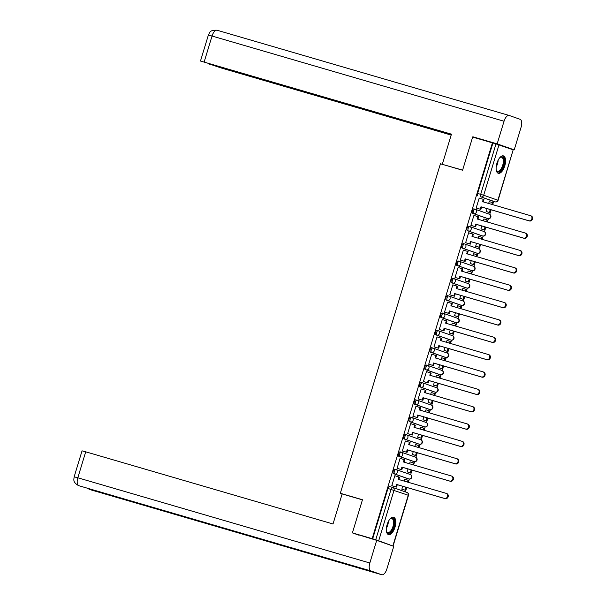 <?xml version="1.0" encoding="UTF-8"?>
<svg xmlns="http://www.w3.org/2000/svg" width="605" height="605" viewBox="0 0 605 605"><rect width="100%" height="100%" fill="white"/><g stroke="black" fill="none" stroke-linecap="round" stroke-linejoin="round"><path stroke-width="0.91" d="M395.965 469.518L394.929 469.215A2.329 1.059 106.3 0 0 394.899 469.208A2.329 1.059 106.3 0 0 393.242 471.091A2.329 1.059 106.3 0 0 393.575 473.662L394.664 473.98A2.329 1.059 -73.7 0 1 394.339 471.408A2.329 1.059 -73.7 0 1 395.995 469.525A2.329 1.059 -73.7 0 1 396.018 469.533A2.329 2.072 109.3 0 1 397.326 472.339A2.329 2.072 -70.7 0 1 394.664 473.98L408.867 478.956A2.329 2.072 -70.7 0 0 410.213 474.502L396.199 469.593M401.244 452.162L400.2 451.859A2.329 1.059 106.3 0 0 400.17 451.852A2.329 1.059 106.3 0 0 398.521 453.735A2.329 1.059 106.3 0 0 398.846 456.306L399.935 456.631A2.329 1.059 -73.7 0 1 399.61 454.052A2.329 1.059 -73.7 0 1 401.266 452.169A2.329 1.059 -73.7 0 1 401.289 452.177A2.329 2.072 109.3 0 1 402.597 454.983A2.329 2.072 -70.7 0 1 399.935 456.631L414.138 461.6A2.329 2.072 -70.7 0 0 415.491 457.153L401.478 452.245M405.448 434.496L405.471 434.503A2.329 1.059 106.3 0 0 405.448 434.496A2.329 1.059 106.3 0 0 403.792 436.379A2.329 1.059 106.3 0 0 404.117 438.958L405.214 439.275A2.329 1.059 -73.7 0 1 404.881 436.697A2.329 1.059 -73.7 0 1 406.537 434.814A2.329 1.059 -73.7 0 1 406.56 434.821A2.329 2.072 109.3 0 1 407.876 437.627A2.329 2.072 -70.7 0 1 405.214 439.275L419.409 444.244A2.329 1.059 -73.7 0 1 419.409 444.244A2.329 2.072 -70.7 0 0 420.762 439.797L406.749 434.889M411.786 417.458L410.742 417.147A2.329 1.059 106.3 0 0 410.719 417.14A2.329 1.059 106.3 0 0 409.063 419.023A2.329 1.059 106.3 0 0 409.388 421.602L410.485 421.919A2.329 1.059 -73.7 0 1 410.16 419.341A2.329 1.059 -73.7 0 1 411.808 417.465A2.329 1.059 -73.7 0 1 411.839 417.473A2.329 2.072 109.3 0 1 413.147 420.271A2.329 2.072 -70.7 0 1 410.485 421.919L424.68 426.896A2.329 2.072 -70.7 0 0 426.033 422.441L412.02 417.533M415.99 399.792L416.013 399.799A2.329 1.059 106.3 0 0 415.99 399.792A2.329 1.059 106.3 0 0 414.334 401.667A2.329 1.059 106.3 0 0 414.667 404.246L415.756 404.564A2.329 1.059 -73.7 0 1 415.431 401.992A2.329 1.059 -73.7 0 1 417.087 400.109A2.329 1.059 -73.7 0 1 417.11 400.117A2.329 2.072 109.3 0 1 418.418 402.922A2.329 2.072 -70.7 0 1 415.756 404.564L429.951 409.54A2.329 1.059 -73.7 0 1 429.951 409.54A2.329 2.072 -70.7 0 0 431.305 405.085L417.291 400.177M422.328 382.746L421.292 382.443A2.329 1.059 106.3 0 0 421.261 382.436A2.329 1.059 106.3 0 0 419.605 384.319A2.329 1.059 106.3 0 0 419.938 386.89L421.027 387.215A2.329 1.059 -73.7 0 1 420.702 384.636A2.329 1.059 -73.7 0 1 422.358 382.753A2.329 1.059 -73.7 0 1 422.381 382.761A2.329 2.072 109.3 0 1 423.689 385.566A2.329 2.072 -70.7 0 1 421.027 387.215L435.229 392.184A2.329 2.072 -70.7 0 0 436.576 387.737L422.562 382.829M426.533 365.08L426.563 365.087A2.329 1.059 106.3 0 0 426.533 365.08A2.329 1.059 106.3 0 0 424.884 366.963A2.329 1.059 106.3 0 0 425.209 369.542L426.298 369.859A2.329 1.059 -73.7 0 1 425.973 367.28A2.329 1.059 -73.7 0 1 427.629 365.397A2.329 1.059 -73.7 0 1 427.652 365.405A2.329 2.072 109.3 0 1 428.96 368.211A2.329 2.072 -70.7 0 1 426.298 369.859L440.5 374.828A2.329 1.059 -73.7 0 1 440.5 374.828A2.329 2.072 -70.7 0 0 441.854 370.381L427.841 365.473M432.877 348.041L431.834 347.731A2.329 1.059 106.3 0 0 431.811 347.724A2.329 1.059 106.3 0 0 430.155 349.607A2.329 1.059 106.3 0 0 430.48 352.186L431.577 352.503A2.329 1.059 -73.7 0 1 431.244 349.924A2.329 1.059 -73.7 0 1 432.9 348.049A2.329 1.059 -73.7 0 1 432.923 348.056A2.329 2.072 109.3 0 1 434.239 350.855A2.329 2.072 -70.7 0 1 431.577 352.503L445.772 357.479A2.329 2.072 -70.7 0 0 447.125 353.025L433.112 348.117M438.149 330.685L437.105 330.383A2.329 1.059 106.3 0 0 437.082 330.375A2.329 1.059 106.3 0 0 435.426 332.251A2.329 1.059 106.3 0 0 435.751 334.83L436.848 335.147A2.329 1.059 -73.7 0 1 436.523 332.576A2.329 1.059 -73.7 0 1 438.171 330.693A2.329 1.059 -73.7 0 1 438.202 330.701A2.329 2.072 109.3 0 1 439.51 333.506A2.329 2.072 -70.7 0 1 436.848 335.147L451.043 340.123A2.329 2.072 -70.7 0 0 452.396 335.669L438.383 330.761M443.42 313.329L442.376 313.027A2.329 1.059 106.3 0 0 442.353 313.019A2.329 1.059 106.3 0 0 440.697 314.902A2.329 1.059 106.3 0 0 441.03 317.474L442.119 317.791A2.329 1.059 -73.7 0 1 441.794 315.22A2.329 1.059 -73.7 0 1 443.45 313.337A2.329 1.059 -73.7 0 1 443.473 313.345A2.329 2.072 109.3 0 1 444.781 316.15A2.329 2.072 -70.7 0 1 442.119 317.791L456.314 322.767A2.329 2.072 -70.7 0 0 457.667 318.321L443.654 313.413M448.691 295.974L447.655 295.671A2.329 1.059 106.3 0 0 447.624 295.663A2.329 1.059 106.3 0 0 445.968 297.547A2.329 1.059 106.3 0 0 446.301 300.125L447.39 300.443A2.329 1.059 -73.7 0 1 447.065 297.864A2.329 1.059 -73.7 0 1 448.721 295.981A2.329 1.059 -73.7 0 1 448.744 295.989A2.329 2.072 109.3 0 1 450.052 298.794A2.329 2.072 -70.7 0 1 447.39 300.443L461.592 305.412A2.329 2.072 -70.7 0 0 462.938 300.965L448.925 296.057M452.903 278.308L452.926 278.315A2.329 1.059 106.3 0 0 452.903 278.308A2.329 1.059 106.3 0 0 451.247 280.191A2.329 1.059 106.3 0 0 451.572 282.769L452.661 283.087A2.329 1.059 -73.7 0 1 452.336 280.508A2.329 1.059 -73.7 0 1 453.992 278.633A2.329 1.059 -73.7 0 1 454.015 278.64A2.329 2.072 109.3 0 1 455.323 281.438A2.329 2.072 -70.7 0 1 452.661 283.087L466.863 288.056A2.329 1.059 -73.7 0 1 466.863 288.056A2.329 2.072 -70.7 0 0 468.217 283.609L454.204 278.701M459.24 261.269L458.197 260.967A2.329 1.059 106.3 0 0 458.174 260.959A2.329 1.059 106.3 0 0 456.518 262.835A2.329 1.059 106.3 0 0 456.843 265.413L457.94 265.731A2.329 1.059 -73.7 0 1 457.607 263.16A2.329 1.059 -73.7 0 1 459.263 261.277A2.329 1.059 -73.7 0 1 459.286 261.284A2.329 2.072 109.3 0 1 460.602 264.09A2.329 2.072 -70.7 0 1 457.94 265.731L472.134 270.707A2.329 2.072 -70.7 0 0 473.488 266.253L459.475 261.345M463.445 243.603L463.468 243.611A2.329 1.059 106.3 0 0 463.445 243.603A2.329 1.059 106.3 0 0 461.789 245.486A2.329 1.059 106.3 0 0 462.114 248.058L463.211 248.375A2.329 1.059 -73.7 0 1 462.886 245.804A2.329 1.059 -73.7 0 1 464.534 243.921A2.329 1.059 -73.7 0 1 464.564 243.928A2.329 2.072 109.3 0 1 465.873 246.734A2.329 2.072 -70.7 0 1 463.211 248.375L477.405 253.351A2.329 1.059 -73.7 0 1 477.405 253.351A2.329 2.072 -70.7 0 0 478.759 248.905L464.746 243.996M469.783 226.557L468.739 226.255A2.329 1.059 106.3 0 0 468.716 226.247A2.329 1.059 106.3 0 0 467.06 228.13A2.329 1.059 106.3 0 0 467.393 230.702L468.482 231.027A2.329 1.059 -73.7 0 1 468.157 228.448A2.329 1.059 -73.7 0 1 469.813 226.565A2.329 1.059 -73.7 0 1 469.835 226.573A2.329 2.072 109.3 0 1 471.144 229.378A2.329 2.072 -70.7 0 1 468.482 231.027L482.677 235.995A2.329 2.072 -70.7 0 0 484.03 231.549L470.017 226.641M475.054 209.209L474.017 208.899A2.329 1.059 106.3 0 0 473.987 208.891A2.329 1.059 106.3 0 0 472.331 210.774A2.329 1.059 106.3 0 0 472.664 213.353L473.753 213.671A2.329 1.059 -73.7 0 1 473.428 211.092A2.329 1.059 -73.7 0 1 475.084 209.209A2.329 1.059 -73.7 0 1 475.106 209.217A2.329 2.072 109.3 0 1 476.415 212.022A2.329 2.072 -70.7 0 1 473.753 213.671L487.955 218.639A2.329 1.059 -73.7 0 1 487.955 218.639A2.329 2.072 -70.7 0 0 489.301 214.193L475.288 209.285M504.759 165.959A9.067 4.144 106.3 0 0 503.39 155.878A9.067 4.144 106.3 0 0 496.932 163.214A9.067 4.144 106.3 0 0 498.308 173.295A9.067 4.144 106.3 0 0 504.759 165.959M394.982 527.28A9.067 4.144 106.3 0 0 393.613 517.199A9.067 4.144 106.3 0 0 387.155 524.535A9.067 4.144 106.3 0 0 388.531 534.616A9.067 4.144 106.3 0 0 394.982 527.28M387.616 544.175L389.378 544.659M405.403 491.903L406.757 487.456M408.322 482.306L409.313 479.047M410.636 474.683L412.028 470.1M413.593 464.95L414.584 461.691M415.907 457.327L417.299 452.752M418.864 447.594L419.855 444.335M421.186 439.971L422.577 435.396M424.143 430.246L425.133 426.979M426.457 422.615L427.848 418.04M429.414 412.89L430.405 409.63M431.728 405.267L433.12 400.684M434.685 395.534L435.676 392.274M436.999 387.911L438.391 383.336M439.956 378.178L440.947 374.918M442.27 370.555L443.662 365.98M445.227 360.83L446.218 357.563M447.549 353.199L448.94 348.624M450.506 343.474L451.496 340.214M452.82 335.843L454.211 331.268M455.777 326.118L456.767 322.858M458.091 318.495L459.482 313.919M461.048 308.762L462.038 305.502M463.362 301.139L464.753 296.563M466.319 291.413L467.31 288.146M468.641 283.783L470.024 279.207M471.59 274.057L472.581 270.798M473.912 266.427L475.303 261.852M476.869 256.702L477.859 253.442M479.183 249.078L480.574 244.503M482.14 239.346L483.13 236.086M484.454 231.723L485.845 227.147M487.411 221.99L488.401 218.73M489.725 214.367L491.116 209.791M492.682 204.641L493.665 201.42M352.397 532.892L372.158 538.662L492.417 142.848L472.649 137.085L462.583 170.232L440.432 163.773L340.32 493.279L362.471 499.738L352.397 532.892L358.689 535.092M389.37 544.689L375.743 539.736L391.049 489.339A2.329 1.059 -73.7 0 1 392.705 487.456A2.329 1.059 -73.7 0 1 392.728 487.464A2.329 2.072 -70.7 0 1 392.827 487.494A2.329 2.329 0 0 0 392.705 487.456L389.628 486.564A2.329 1.059 -73.7 0 1 389.65 486.571L392.683 487.448M372.158 538.662L375.743 539.736M492.13 200.966L495.215 201.866L492.16 200.981A2.329 1.059 -73.7 0 1 492.16 200.981A2.329 1.059 -73.7 0 1 492.13 200.966L481.013 196.897A2.329 1.059 -73.7 0 1 480.688 194.318L495.994 143.922L513.184 149.828L498.112 200.315L496.894 199.998M495.994 143.922L492.417 142.848M479.946 198.319L479.198 198.039L476.158 208.052L476.929 208.256M487.093 208.619L486.193 211.569L486.964 211.773M484.711 219.191L483.947 218.949M484.718 219.169L483.962 218.912L483.38 220.817M474.675 215.675L473.919 215.433M474.683 215.66L473.927 215.395L470.887 225.408L471.658 225.612M481.814 225.968L480.922 228.924L481.693 229.129M479.432 236.547L478.676 236.305M479.44 236.525L478.691 236.26L478.109 238.173M469.404 233.031L468.641 232.789M469.412 233.016L468.656 232.751L465.616 242.764L466.387 242.96M476.543 243.323L475.651 246.273L476.415 246.485M474.161 253.903L473.405 253.661M474.169 253.881L473.42 253.616L472.838 255.529M464.133 250.379L463.37 250.145M464.133 250.364L463.385 250.099L460.344 260.112L461.116 260.316M471.272 260.679L470.372 263.629L471.144 263.84M468.89 271.259L468.134 271.01M468.898 271.237L468.141 270.972L467.567 272.878M458.862 267.735L458.098 267.501M458.862 267.72L458.114 267.455L455.066 277.468L455.837 277.672M466.001 278.035L465.101 280.985L465.873 281.189M463.619 288.608L462.863 288.366M463.627 288.593L462.87 288.328L462.296 290.234M453.584 285.091L452.827 284.849M453.591 285.076L452.835 284.811L449.795 294.824L450.566 295.028M460.73 295.384L459.83 298.341L460.602 298.545M458.348 305.964L457.584 305.722M458.356 305.941L457.599 305.676L457.017 307.59M448.313 302.447L447.556 302.205M448.32 302.432L447.564 302.167L444.524 312.18L445.295 312.377M455.452 312.74L454.559 315.689L455.331 315.901M453.069 323.32L452.313 323.078M453.077 323.297L452.328 323.032L451.746 324.945M440.024 329.733L439.253 329.528L442.293 319.523L443.049 319.78L442.278 319.561M450.18 330.096L449.288 333.045L450.052 333.257M447.798 340.675L447.042 340.426M447.806 340.653L447.057 340.388L446.475 342.294M434.753 347.088L433.982 346.884L437.022 336.872L437.77 337.136L437.007 336.917M444.909 347.452L444.01 350.401L444.781 350.605M441.204 359.65L441.779 357.744L442.535 358.009L441.771 357.782M429.474 364.444L428.703 364.24L431.751 354.227L436.455 355.702L435.736 358.054M439.638 364.8L438.738 367.757L439.51 367.961M435.933 377.006L436.507 375.1L437.264 375.357L436.5 375.138M427.221 371.863L431.183 373.058L430.465 375.41M427.228 371.848L426.472 371.583L423.432 381.596L424.203 381.8M434.367 382.156L433.467 385.105L434.239 385.317M431.985 392.736L435.048 393.666L434.503 395.481M431.993 392.713L431.236 392.448L430.654 394.362M418.932 399.149L418.161 398.945L421.201 388.939L425.912 390.406L425.194 392.766M429.089 399.512L428.196 402.461L428.968 402.673M425.383 411.71L425.965 409.804L429.777 411.022L429.225 412.837M413.661 416.505L412.89 416.3L415.93 406.288L420.634 407.762L419.923 410.122M423.818 416.868L422.925 419.817L423.689 420.021M421.435 427.44L424.506 428.378L423.954 430.193M421.443 427.425L420.694 427.16L420.112 429.066M408.39 433.861L407.619 433.656L410.659 423.644L415.363 425.118L414.652 427.47M418.547 434.216L417.647 437.173L418.418 437.377M414.841 446.422L415.416 444.516L419.235 445.734L418.683 447.541M403.111 451.217L402.34 451.012L405.388 441L406.136 441.264L405.373 441.037M413.276 451.572L412.376 454.521L413.147 454.733M409.57 463.778L410.145 461.865L410.901 462.129L410.137 461.91M397.84 468.565L397.069 468.368L400.109 458.356L404.821 459.823L404.102 462.182M408.004 468.928L407.105 471.877L407.876 472.089M404.291 481.126L404.874 479.22L408.685 480.438L408.141 482.253M391.813 485.664L396.54 487.078L391.806 485.702L394.838 475.704L399.55 477.179L398.831 479.538M407.823 478.653A2.329 1.059 106.3 0 1 407.793 478.646A2.329 1.059 106.3 0 1 407.77 478.638L393.575 473.662M413.094 461.297A2.329 1.059 106.3 0 1 413.071 461.29A2.329 1.059 106.3 0 1 413.041 461.282L398.846 456.306M418.365 443.941A2.329 1.059 106.3 0 1 418.342 443.934A2.329 1.059 106.3 0 1 418.32 443.926L404.117 438.958M423.636 426.586A2.329 1.059 106.3 0 1 423.613 426.578A2.329 1.059 106.3 0 1 423.591 426.57L409.388 421.602M428.907 409.237A2.329 1.059 106.3 0 1 428.885 409.23A2.329 1.059 106.3 0 1 428.862 409.222L414.667 404.246M434.186 391.881A2.329 1.059 106.3 0 1 434.156 391.874A2.329 1.059 106.3 0 1 434.133 391.866L419.938 386.89M439.457 374.525A2.329 1.059 106.3 0 1 439.434 374.518A2.329 1.059 106.3 0 1 439.404 374.51L425.209 369.542M444.683 357.154L445.772 357.479A2.329 1.059 -73.7 0 0 445.794 357.487L444.705 357.162A2.329 1.059 106.3 0 0 444.728 357.169A2.329 1.059 106.3 0 1 444.683 357.154L430.48 352.186M449.999 339.821A2.329 1.059 106.3 0 1 449.976 339.813A2.329 1.059 106.3 0 0 449.976 339.813L435.751 334.83M455.225 322.45L456.314 322.767A2.329 1.059 -73.7 0 0 456.344 322.775L455.247 322.457A2.329 1.059 106.3 0 0 455.27 322.465A2.329 1.059 106.3 0 1 455.225 322.45L441.03 317.474M460.549 305.109A2.329 1.059 106.3 0 1 460.518 305.101A2.329 1.059 106.3 0 1 460.496 305.094L446.301 300.125M465.767 287.738L465.797 287.746A2.329 1.059 106.3 0 0 465.82 287.753A2.329 1.059 106.3 0 1 465.767 287.738L451.572 282.769M471.091 270.397A2.329 1.059 106.3 0 1 471.068 270.397A2.329 1.059 106.3 0 1 471.045 270.39L456.843 265.413M476.362 253.049A2.329 1.059 106.3 0 1 476.339 253.041A2.329 1.059 106.3 0 0 476.339 253.041L462.114 248.058M481.64 235.693A2.329 1.059 106.3 0 1 481.61 235.685A2.329 1.059 106.3 0 1 481.588 235.678L467.393 230.702M486.912 218.337A2.329 1.059 106.3 0 1 486.881 218.329A2.329 1.059 106.3 0 0 486.881 218.329L472.664 213.353M342.468 494.028L340.32 493.279M489.982 201.836L489.226 201.594M489.989 201.82L489.233 201.556L488.658 203.462M479.954 198.304L483.909 199.514L483.191 201.873M402.726 486.284L401.833 489.233L402.597 489.437M391.798 485.717L392.569 485.921M372.665 538.836L387.971 488.439A2.329 1.059 -73.7 0 1 389.628 486.564M492.916 143.03L477.61 193.418A2.329 1.059 106.3 0 0 477.935 195.997M530.615 215.72L531.054 215.872A2.677 2.382 109.3 0 1 529.504 220.991L528.846 220.764A2.677 2.382 -70.7 0 0 530.404 215.645L482.533 201.677L483.259 199.287M476.173 207.999L480.899 209.413L481.625 207.023L480.975 206.797L528.846 220.764M480.249 209.186L480.975 206.797M486.208 211.516L490.042 212.673L490.935 209.738M492.5 204.588L493.052 202.773L492.394 202.546L491.835 204.392M490.042 212.673L486.201 211.553M489.392 212.446L490.269 209.542M489.218 201.616L492.394 202.546M481.625 207.023L529.504 220.991M480.899 209.413L476.165 208.029M462.613 170.126L444.327 164.908M442.331 164.212L451.451 134.174L200.474 61.037L451.345 134.537M509.055 115.434L217.203 30.273A7.154 3.267 106.3 0 0 217.127 30.25L509.13 115.457A7.154 3.267 106.3 0 1 509.206 115.479L520.088 119.291A7.154 3.267 106.3 0 1 521.094 127.216L514.22 149.851L508.397 148.149M509.13 115.457A7.154 3.267 106.3 0 0 504.041 121.242L497.159 143.877L514.22 149.851M208.551 63.691L221.203 67.987L451.179 135.089M208.498 63.88L451.285 134.726M497.159 143.877L472.83 136.775L478.971 138.931M362.433 499.859L342.15 493.937L333.022 523.975L85.713 451.814L77.818 477.784L369.829 562.99L376.703 540.356L352.473 532.922M369.829 562.99A7.154 3.267 106.3 0 0 370.835 570.916L311.242 553.522L322.125 557.341L381.717 574.727L370.835 570.916M381.717 574.727A7.154 3.267 106.3 0 0 381.793 574.75A7.154 3.267 106.3 0 0 386.882 568.965L393.764 546.33L376.703 540.356M74.158 476.816C74.09 479.024 72.169 481.966 78.552 485.618L78.831 485.709A7.154 3.267 106.3 0 1 77.818 477.784L74.158 476.816L82.046 450.838L85.713 451.814M88.716 488.598A7.154 3.267 106.3 0 0 89.714 489.521L87.233 488.159M499.692 157.769A7.85 3.585 -73.7 0 1 500.176 157.368A7.85 3.585 -73.7 0 1 502.332 156.846A7.85 3.585 -73.7 0 1 503.436 165.543A7.85 3.585 -73.7 0 1 497.771 171.865A7.85 3.585 -73.7 0 1 496.402 170.307A7.85 3.585 -73.7 0 1 496.213 169.71M496.289 169.997A7.268 3.32 106.3 0 0 497.446 171.162A7.268 3.32 106.3 0 0 497.522 171.185A7.268 3.32 106.3 0 0 502.717 165.225A7.268 3.32 106.3 0 0 501.666 157.255A7.268 3.32 106.3 0 0 501.59 157.232A7.268 3.32 106.3 0 0 499.919 157.572M497.802 173.068A9.014 4.114 106.3 0 0 504.003 165.505A9.014 4.114 106.3 0 0 502.838 155.803M389.915 519.098A7.85 3.585 -73.7 0 1 390.399 518.697A7.85 3.585 -73.7 0 1 392.554 518.167A7.85 3.585 -73.7 0 1 393.658 526.864A7.85 3.585 -73.7 0 1 387.994 533.186A7.85 3.585 -73.7 0 1 386.618 531.629A7.85 3.585 -73.7 0 1 386.429 531.031M386.512 531.319A7.268 3.32 106.3 0 0 387.669 532.483A7.268 3.32 106.3 0 0 387.745 532.506A7.268 3.32 106.3 0 0 392.94 526.547A7.268 3.32 106.3 0 0 391.889 518.576A7.268 3.32 106.3 0 0 391.813 518.553A7.268 3.32 106.3 0 0 390.134 518.893M388.024 534.389A9.014 4.114 106.3 0 0 394.226 526.826A9.014 4.114 106.3 0 0 393.061 517.124M525.344 233.076L525.783 233.227A2.677 2.382 109.3 0 1 524.225 238.347L523.575 238.113A2.677 2.382 -70.7 0 0 525.132 233.001L477.254 219.033L477.98 216.635L478.638 216.87L477.92 219.222M470.902 225.355L475.628 226.769L476.354 224.379L475.704 224.145L523.575 238.113M474.978 226.542L475.704 224.145M473.912 215.448L477.98 216.635M480.937 228.871L484.771 230.029L485.664 227.094M487.229 221.937L487.774 220.129L487.123 219.895L486.564 221.748M484.771 230.029L480.922 228.909M484.113 229.802L484.998 226.898M483.947 218.972L487.123 219.895M476.354 224.379L524.225 238.347M475.628 226.769L470.894 225.385M520.066 250.425L520.512 250.583A2.677 2.382 109.3 0 1 518.954 255.696L518.303 255.469A2.677 2.382 -70.7 0 0 519.854 250.357L471.983 236.381L472.709 233.991L473.367 234.218L472.649 236.578M465.631 242.703L470.357 244.125L471.083 241.728L470.433 241.501L518.303 255.469M469.707 243.891L470.433 241.501M468.641 232.804L472.709 233.991M475.666 246.227L479.493 247.385L480.385 244.443M481.951 239.293L482.503 237.478L481.852 237.251L481.293 239.104M479.493 247.385L475.651 246.258M478.842 247.15L479.727 244.254M478.668 236.321L481.852 237.251M471.083 241.728L518.954 255.696M470.357 244.125L465.623 242.741M514.794 267.781L515.233 267.939A2.677 2.382 109.3 0 1 513.683 273.052L513.032 272.825A2.677 2.382 -70.7 0 0 514.583 267.705L466.712 253.737L467.438 251.347L468.089 251.574L467.378 253.934M460.36 260.059L465.086 261.473L465.812 259.084L465.154 258.857L513.032 272.825M464.428 261.247L465.154 258.857M463.37 250.16L467.438 251.347M470.387 263.576L474.222 264.733L475.114 261.799M476.68 256.649L477.232 254.834L476.581 254.607L476.022 256.452M474.222 264.733L470.38 263.614M473.571 264.506L474.456 261.61M473.397 253.677L476.581 254.607M465.812 259.084L513.683 273.052M465.086 261.473L460.344 260.097M509.523 285.137L509.962 285.288A2.677 2.382 109.3 0 1 508.412 290.408L507.754 290.181A2.677 2.382 -70.7 0 0 509.312 285.061L461.441 271.093L462.167 268.703L462.817 268.93L462.099 271.29M459.808 278.829L455.073 277.445L459.808 278.829L460.534 276.44L459.883 276.213L507.754 290.181M459.157 278.602L459.883 276.213M458.091 267.516L462.167 268.703M465.116 280.932L468.951 282.089L469.843 279.155M471.408 274.005L471.961 272.19L471.31 271.963L470.743 273.808M468.951 282.089L465.109 280.97M468.3 281.862L469.177 278.958M468.126 271.032L471.31 271.963M460.534 276.44L508.412 290.408M504.252 302.492L504.691 302.644A2.677 2.382 109.3 0 1 503.141 307.763L502.483 307.537A2.677 2.382 -70.7 0 0 504.041 302.417L456.17 288.449L456.896 286.052L457.546 286.286L456.828 288.638M454.536 296.185L449.802 294.801L454.536 296.185L455.262 293.796L454.612 293.561L502.483 307.537M453.886 295.958L454.612 293.561M452.82 284.864L456.896 286.052M459.845 298.288L463.68 299.445L464.572 296.51M466.137 291.353L466.689 289.545L466.031 289.311L465.472 291.164M463.68 299.445L459.838 298.325M463.029 299.218L463.906 296.314M462.855 288.388L466.031 289.311M455.262 293.796L503.141 307.763M498.981 319.841L499.42 320A2.677 2.382 109.3 0 1 497.862 325.112L497.212 324.885A2.677 2.382 -70.7 0 0 498.77 319.773L450.891 305.805L451.617 303.407L452.275 303.634L451.557 305.994M444.539 312.12L449.265 313.541L449.991 311.144L449.341 310.917L497.212 324.885M448.615 313.307L449.341 310.917M447.549 302.22L451.617 303.407M454.574 315.644L458.408 316.801L459.301 313.859M460.866 308.709L461.411 306.894L460.76 306.667L460.201 308.52M458.408 316.801L454.559 315.674M457.751 316.566L458.635 313.67M457.584 305.744L460.76 306.667M449.991 311.144L497.862 325.112M449.265 313.541L444.531 312.157M493.703 337.197L494.149 337.356A2.677 2.382 109.3 0 1 492.591 342.468L491.941 342.241A2.677 2.382 -70.7 0 0 493.491 337.121L445.62 323.153L446.346 320.763L446.997 320.99L446.286 323.35M439.268 329.475L443.994 330.89L444.72 328.5L444.07 328.273L491.941 342.241M443.336 330.663L444.07 328.273M442.278 319.576L446.346 320.763M449.303 332.992L453.13 334.149L454.022 331.215M455.588 326.065L456.14 324.25L455.489 324.023L454.93 325.868M453.13 334.149L449.288 333.03M452.48 333.922L453.364 331.026M452.306 323.093L455.489 324.023M444.72 328.5L492.591 342.468M443.994 330.89L439.26 329.513M488.432 354.553L488.87 354.704A2.677 2.382 109.3 0 1 487.32 359.824L486.67 359.597A2.677 2.382 -70.7 0 0 488.22 354.477L440.349 340.509L441.075 338.119L441.726 338.346L441.015 340.706M433.997 346.831L438.723 348.246L439.449 345.856L438.791 345.629L486.67 359.597M438.065 348.019L438.791 345.629M437.007 336.932L441.075 338.119M444.025 350.348L447.859 351.505L448.751 348.571M450.317 343.421L450.869 341.606L450.218 341.379L449.659 343.224M447.859 351.505L444.017 350.386M447.208 351.278L448.093 348.374M447.034 340.449L450.218 341.379M439.449 345.856L487.32 359.824M438.723 348.246L433.982 346.862M483.161 371.909L483.599 372.06A2.677 2.382 109.3 0 1 482.049 377.18L481.391 376.953A2.677 2.382 -70.7 0 0 482.949 371.833L435.078 357.865L435.804 355.475M428.726 364.187L433.445 365.601L434.171 363.212L433.52 362.977L481.391 376.953M432.794 365.375L433.52 362.977M438.754 367.704L442.588 368.861L443.48 365.927M445.046 360.769L445.598 358.962L444.947 358.735L444.38 360.58M442.588 368.861L438.746 367.742M441.937 368.634L442.815 365.73M441.763 357.805L444.947 358.735M434.171 363.212L482.049 377.18M433.445 365.601L428.711 364.218M477.889 389.257L478.328 389.416A2.677 2.382 109.3 0 1 476.77 394.536L476.12 394.301A2.677 2.382 -70.7 0 0 477.678 389.189L429.807 375.221L430.533 372.824M423.447 381.536L428.174 382.957L428.9 380.56L428.249 380.333L476.12 394.301M427.523 382.723L428.249 380.333M433.483 385.06L437.317 386.217L438.209 383.283M439.774 378.125L440.327 376.318L439.669 376.083L439.109 377.936M437.317 386.217L433.475 385.09M436.666 385.99L437.544 383.086M436.492 375.16L439.669 376.083M428.9 380.56L476.77 394.536M428.174 382.957L423.439 381.573M472.618 406.613L473.057 406.772A2.677 2.382 109.3 0 1 471.499 411.884L470.849 411.657A2.677 2.382 -70.7 0 0 472.407 406.537L424.529 392.569L425.255 390.18M418.176 398.892L422.903 400.306L423.629 397.916L422.978 397.689L470.849 411.657M422.252 400.079L422.978 397.689M428.211 402.416L432.046 403.565L432.938 400.631M432.046 403.565L428.196 402.446M431.388 403.338L432.272 400.442M433.838 395.284L434.398 393.439M423.629 397.916L471.499 411.884M422.903 400.306L418.168 398.929M467.34 423.969L467.786 424.12A2.677 2.382 109.3 0 1 466.228 429.24L465.578 429.013A2.677 2.382 -70.7 0 0 467.128 423.893L419.257 409.925L419.983 407.536M412.905 416.248L417.632 417.662L418.358 415.272L417.707 415.045L465.578 429.013M416.974 417.435L417.707 415.045M422.94 419.764L426.767 420.921L427.659 417.987M426.767 420.921L422.925 419.802M426.117 420.694L427.001 417.79M428.567 412.64L429.127 410.795M418.358 415.272L466.228 429.24M417.632 417.662L412.897 416.285M462.069 441.325L462.507 441.476A2.677 2.382 109.3 0 1 460.957 446.596L460.307 446.369A2.677 2.382 -70.7 0 0 461.857 441.249L413.986 427.281L414.712 424.892M407.634 433.603L412.36 435.018L413.086 432.628L412.428 432.401L460.307 446.369M411.702 434.791L412.428 432.401M417.662 437.12L421.496 438.277L422.388 435.343M421.496 438.277L417.654 437.158M420.846 438.05L421.73 435.146M423.296 429.996L423.855 428.151M413.086 432.628L460.957 446.596M412.36 435.018L407.619 433.634M456.798 458.681L457.236 458.832A2.677 2.382 109.3 0 1 455.686 463.952L455.028 463.717A2.677 2.382 -70.7 0 0 456.586 458.605L408.715 444.637L409.441 442.24L410.092 442.474L409.373 444.826M402.363 450.952L407.082 452.374L407.808 449.976L407.157 449.749L455.028 463.717M406.431 452.147L407.157 449.749M405.365 441.053L409.441 442.24M412.391 454.476L416.225 455.633L417.117 452.699M416.225 455.633L412.383 454.506M415.575 455.406L416.452 452.502M418.017 447.352L418.584 445.499M407.808 449.976L455.686 463.952M407.082 452.374L402.348 450.99M451.527 476.029L451.965 476.188A2.677 2.382 109.3 0 1 450.407 481.3L449.757 481.073A2.677 2.382 -70.7 0 0 451.315 475.954L403.444 461.986L404.17 459.596M397.084 468.308L401.811 469.73L402.537 467.332L401.886 467.105L449.757 481.073M401.16 469.495L401.886 467.105M407.12 471.832L410.954 472.989L411.846 470.047M413.412 464.897L413.964 463.082L413.306 462.855L412.746 464.7M410.954 472.989L407.112 471.862M410.303 472.755L411.181 469.858M410.13 461.925L413.306 462.855M402.537 467.332L450.407 481.3M401.811 469.73L397.077 468.346M446.256 493.385L446.694 493.536A2.677 2.382 109.3 0 1 445.136 498.656L444.486 498.429A2.677 2.382 -70.7 0 0 446.044 493.309L398.166 479.341L398.892 476.952M396.54 487.078L397.266 484.688L396.615 484.461L444.486 498.429M395.889 486.851L396.615 484.461M401.849 489.18L405.683 490.337L406.575 487.403M405.683 490.337L401.833 489.218M405.025 490.111L405.91 487.214M407.475 482.056L408.035 480.211M397.266 484.688L445.136 498.656M392.917 487.532L406.931 492.44A2.329 2.072 -70.7 0 1 407.021 492.47L392.827 487.494A2.329 2.072 -70.7 0 1 394.044 490.269L378.73 540.666M392.932 545.634L408.239 495.245L387.971 488.439M495.276 201.888A2.329 1.059 -73.7 0 1 495.238 201.873L481.013 196.897A2.329 2.072 109.3 0 0 483.675 195.249L497.877 200.225L513.184 149.828M498.989 144.86L483.675 195.249L477.61 193.418M407.77 478.638L408.867 478.956A2.329 1.059 -73.7 0 0 408.889 478.963A2.329 2.329 0 0 0 411.755 477.443A2.329 2.329 0 0 0 410.311 474.532L396.109 469.563A2.329 2.329 0 0 0 395.995 469.525L394.899 469.208M413.041 461.282L414.138 461.6A2.329 1.059 -73.7 0 0 414.16 461.607A2.329 2.329 0 0 0 417.027 460.087A2.329 2.329 0 0 0 415.582 457.183L401.38 452.207A2.329 2.329 0 0 0 401.266 452.169L400.17 451.852M418.32 443.926L419.409 444.244A2.329 2.329 0 0 0 422.298 442.731A2.329 2.329 0 0 0 420.853 439.827L406.658 434.851A2.329 2.329 0 0 0 406.537 434.814M423.591 426.57L424.68 426.896A2.329 1.059 -73.7 0 0 424.702 426.903A2.329 2.329 0 0 0 427.569 425.375A2.329 2.329 0 0 0 426.124 422.471L411.929 417.503A2.329 2.329 0 0 0 411.808 417.465L410.719 417.14M428.862 409.222L429.951 409.54A2.329 2.329 0 0 0 432.847 408.027A2.329 2.329 0 0 0 431.395 405.116L417.2 400.147A2.329 2.329 0 0 0 417.087 400.109M434.133 391.866L435.229 392.184A2.329 1.059 -73.7 0 0 435.252 392.191A2.329 2.329 0 0 0 438.118 390.671A2.329 2.329 0 0 0 436.674 387.767L422.471 382.791A2.329 2.329 0 0 0 422.358 382.753L421.261 382.436M439.404 374.51L440.5 374.828A2.329 2.329 0 0 0 443.389 373.315A2.329 2.329 0 0 0 441.945 370.411L427.743 365.435A2.329 2.329 0 0 0 427.629 365.397M451.065 340.131L451.043 340.123A2.329 1.059 -73.7 0 0 451.065 340.131A2.329 2.329 0 0 0 453.931 338.603A2.329 2.329 0 0 0 452.487 335.699L438.292 330.731A2.329 2.329 0 0 0 438.171 330.693L437.082 330.375M460.496 305.094L461.592 305.412A2.329 1.059 -73.7 0 0 461.615 305.419A2.329 2.329 0 0 0 464.481 303.899A2.329 2.329 0 0 0 463.037 300.995L448.834 296.019A2.329 2.329 0 0 0 448.721 295.981L447.624 295.663M471.045 270.39L472.134 270.707A2.329 1.059 -73.7 0 0 472.157 270.715A2.329 2.329 0 0 0 475.023 269.187A2.329 2.329 0 0 0 473.579 266.283L459.384 261.315A2.329 2.329 0 0 0 459.263 261.277L458.174 260.959M477.428 253.359L477.405 253.351A2.329 2.329 0 0 0 480.294 251.839A2.329 2.329 0 0 0 478.85 248.927L464.655 243.959A2.329 2.329 0 0 0 464.534 243.921M481.588 235.678L482.677 235.995A2.329 1.059 -73.7 0 0 482.707 236.003A2.329 2.329 0 0 0 485.573 234.483A2.329 2.329 0 0 0 484.121 231.579L469.926 226.603A2.329 2.329 0 0 0 469.813 226.565L468.716 226.247M488.023 218.662A2.329 1.059 -73.7 0 1 487.978 218.647L487.955 218.639A2.329 2.329 0 0 0 490.844 217.127A2.329 2.329 0 0 0 489.4 214.223L475.197 209.247A2.329 2.329 0 0 0 475.084 209.209L473.987 208.891M466.931 288.078A2.329 1.059 -73.7 0 1 466.886 288.071A2.329 2.329 0 0 0 469.752 286.543A2.329 2.329 0 0 0 468.308 283.639L454.105 278.663A2.329 2.329 0 0 0 453.992 278.633M414.206 461.623A2.329 1.059 -73.7 0 1 414.16 461.607L413.071 461.29M495.238 201.873A2.329 1.059 -73.7 0 1 495.215 201.866A2.329 2.329 0 0 0 498.112 200.315L497.877 200.225A2.329 2.072 109.3 0 1 495.215 201.866M408.239 495.245L408.481 495.336A2.329 2.329 0 0 0 407.021 492.47A2.329 2.072 -70.7 0 1 408.239 495.245M504.041 121.242L212.037 36.035L204.142 62.012M217.127 30.25A7.154 3.267 106.3 0 0 212.037 36.035L208.37 35.06C209.806 33.32 208.793 29.796 217.127 30.25M78.642 485.649L78.877 485.724A7.154 3.267 106.3 0 1 78.831 485.709L311.242 553.522L78.877 485.724A7.154 3.267 106.3 0 0 78.922 485.739M322.125 557.341L89.714 489.521A7.154 3.267 106.3 0 0 89.79 489.543A7.154 3.267 106.3 0 0 89.865 489.566M498.149 160.166A7.268 3.32 -73.7 0 1 496.198 166.859M496.539 164.719A7.033 3.207 106.3 0 0 497.287 162.155M388.372 521.487A7.268 3.32 -73.7 0 1 386.421 528.18M386.761 526.048A7.033 3.207 106.3 0 0 387.51 523.476M431.811 347.724L432.9 348.049A2.329 2.329 0 0 1 433.021 348.087L447.216 353.055A2.329 2.329 0 0 1 448.66 355.959A2.329 2.329 0 0 1 445.794 357.487M442.353 313.019L443.45 313.337A2.329 2.329 0 0 1 443.563 313.375L457.758 318.351A2.329 2.329 0 0 1 459.21 321.255A2.329 2.329 0 0 1 456.344 322.775M481.61 235.685L482.707 236.003M471.068 270.397L472.157 270.715M460.518 305.101L461.615 305.419M439.434 374.518L440.523 374.835M434.156 391.874L435.252 392.191M428.885 409.23L429.981 409.547M423.613 426.578L424.702 426.903M418.342 443.934L419.431 444.252M407.793 478.646L408.889 478.963M393.167 545.733L408.481 495.336M531.16 215.909L530.509 215.682M200.474 61.037L208.37 35.06M89.434 489.43L381.793 574.75M525.889 233.265L525.238 233.031M520.618 250.614L519.967 250.387M515.347 267.97L514.689 267.743M510.068 285.326L509.418 285.099M504.797 302.681L504.147 302.447M499.526 320.03L498.875 319.803M494.255 337.386L493.604 337.159M488.984 354.742L488.326 354.515M483.705 372.098L483.055 371.863M478.434 389.446L477.784 389.219M473.163 406.802L472.513 406.575M467.892 424.158L467.242 423.931M462.621 441.514L461.963 441.279M457.342 458.862L456.692 458.635M452.071 476.218L451.421 475.991M446.8 493.574L446.15 493.347"/></g></svg>

